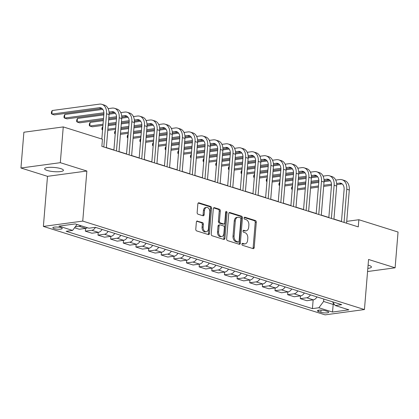 <?xml version="1.0" encoding="UTF-8"?>
<svg xmlns="http://www.w3.org/2000/svg" width="419" height="419" viewBox="0 0 419 419"><rect width="100%" height="100%" fill="white"/><g stroke="black" fill="none" stroke-linecap="round" stroke-linejoin="round"><path stroke-width="0.63" d="M241.936 244.115A1.011 0.691 82.3 0 0 242.554 245.319L253.102 248.629A1.446 0.99 82.3 0 0 253.411 248.661A1.446 0.99 82.3 0 0 254.207 247.54L256.287 222.259A1.446 0.99 82.3 0 0 255.412 220.541L244.864 217.231A1.011 0.691 82.3 0 0 244.644 217.21A1.011 0.691 82.3 0 0 244.083 217.995A1.011 0.691 82.3 0 0 244.701 219.195L246.063 219.624A4.625 3.169 82.3 0 1 248.87 225.118L248.697 227.224A4.625 3.169 82.3 0 1 246.142 230.811A4.625 3.169 82.3 0 1 245.152 230.717L243.785 230.293A1.011 0.691 82.3 0 0 243.57 230.272A1.011 0.691 82.3 0 0 243.01 231.058A1.011 0.691 82.3 0 0 243.628 232.257L244.989 232.686A4.625 3.169 82.3 0 1 247.797 238.175L247.624 240.286A4.625 3.169 82.3 0 1 245.068 243.868A4.625 3.169 82.3 0 1 244.078 243.779L242.711 243.35A1.011 0.691 82.3 0 0 242.496 243.334A1.011 0.691 82.3 0 0 241.936 244.115M47.227 170.47A9.428 2.1 -175.3 0 0 57.44 171.78A9.428 2.1 -175.3 0 0 63.426 170.324A9.428 2.1 -175.3 0 0 60.844 168.632A9.428 2.1 -175.3 0 0 50.626 167.322A9.428 2.1 -175.3 0 0 44.639 168.778A9.428 2.1 -175.3 0 0 47.227 170.47M367.824 268.37A9.428 2.1 -175.3 0 0 371.417 267.029A9.428 2.1 -175.3 0 0 368.835 265.337A9.428 2.1 -175.3 0 0 368.091 265.122M54.135 228.596A4.714 1.053 -175.3 0 0 59.241 229.251A4.714 1.053 -175.3 0 0 62.237 228.523A4.714 1.053 -175.3 0 0 60.944 227.674A4.714 1.053 -175.3 0 0 55.837 227.019A4.714 1.053 -175.3 0 0 52.841 227.753A4.714 1.053 -175.3 0 0 54.135 228.596M197.475 221.007A1.446 0.99 82.3 0 0 197.166 220.981A1.446 0.99 82.3 0 0 196.364 222.101L195.783 229.193A1.446 0.99 82.3 0 0 196.658 230.906L208.374 234.588A1.446 0.99 82.3 0 0 208.683 234.614A1.446 0.99 82.3 0 0 209.484 233.493L211.558 208.217A1.446 0.99 82.3 0 0 210.684 206.499L198.967 202.822A1.446 0.99 82.3 0 0 198.658 202.791A1.446 0.99 82.3 0 0 197.857 203.912L197.155 212.48A1.446 0.99 82.3 0 0 198.03 214.198L203.047 215.769A1.446 0.99 82.3 0 0 203.356 215.795A1.446 0.99 82.3 0 0 204.153 214.675L204.503 210.427A3.865 2.645 82.3 0 1 206.64 207.431A3.865 2.645 82.3 0 1 209.814 212.098L208.447 228.737A3.865 2.645 82.3 0 1 206.31 231.738A3.865 2.645 82.3 0 1 203.136 227.072L203.362 224.296A1.446 0.99 82.3 0 0 202.487 222.583L196.872 221.091M86.864 171.02L60.31 162.682L63.253 126.915L23.888 132.231L20.95 168.003L47.499 176.336L43.382 226.417L82.747 221.096L86.864 171.02L47.499 176.336M367.568 271.528L395.112 267.804L368.558 259.471L364.441 309.547L82.747 221.096M395.112 267.804L398.05 232.037L358.858 219.729L346.717 221.368M63.253 126.915L102.446 139.218L101.859 146.372L358.266 226.883L358.858 219.729M226.658 238.888A1.446 0.99 82.3 0 0 227.533 240.606L239.249 244.282A1.446 0.99 82.3 0 0 239.558 244.308A1.446 0.99 82.3 0 0 240.359 243.188L242.439 217.911A1.446 0.99 82.3 0 0 241.559 216.194L229.842 212.517A1.446 0.99 82.3 0 0 229.533 212.485A1.446 0.99 82.3 0 0 228.737 213.606L226.658 238.888M223.814 239.432L212.098 235.756A1.446 0.99 82.3 0 1 211.218 234.038L213.297 208.762A1.446 0.99 82.3 0 1 214.099 207.641A1.446 0.99 82.3 0 1 214.408 207.667L219.42 209.243A1.446 0.99 82.3 0 1 220.3 210.956L219.456 221.211A1.446 0.99 82.3 0 0 220.331 222.924L223.657 223.971A1.446 0.99 82.3 0 0 223.966 223.997A1.446 0.99 82.3 0 0 224.767 222.877L225.642 212.203A1.011 0.691 82.3 0 1 226.202 211.422A1.011 0.691 82.3 0 1 227.035 212.643L224.919 238.343A1.446 0.99 82.3 0 1 224.123 239.464A1.446 0.99 82.3 0 1 223.814 239.432M327.459 311.406L325.238 310.709A4.567 1.016 -175.3 0 0 320.289 310.076A4.567 1.016 -175.3 0 0 317.387 310.783A4.567 1.016 -175.3 0 0 318.639 311.6L320.865 312.302A4.567 1.016 -175.3 0 0 325.814 312.935A4.567 1.016 -175.3 0 0 328.716 312.228A4.567 1.016 -175.3 0 0 327.459 311.406M43.382 226.417L325.081 314.863L364.441 309.547M332.487 301.785L335.252 305.54L341.689 304.671L95.396 227.339L88.959 228.208L75.305 223.919L58.922 226.134L72.576 230.419L66.139 231.288L312.433 308.625L318.869 307.756L323.594 301.455L323.793 299.051M335.252 305.54L348.907 309.83L332.524 312.04L318.869 307.756M60.31 162.682L20.95 168.003M341.49 221.442L333.938 219.074M328.847 217.471L321.294 215.104M316.204 213.501L308.651 211.134M303.56 209.531L296.008 207.164M290.917 205.561L283.364 203.194M278.274 201.591L270.721 199.224M265.63 197.621L258.078 195.254M252.987 193.651L245.434 191.284M240.344 189.687L232.791 187.314M227.7 185.717L220.148 183.344M215.057 181.746L207.505 179.374M202.414 177.776L194.861 175.404M189.77 173.806L182.218 171.434M177.127 169.836L169.575 167.464M164.484 165.866L156.931 163.494M151.84 161.896L144.288 159.524M139.197 157.926L131.645 155.554M126.554 153.956L119.001 151.584M113.91 149.986L106.358 147.614M333.33 302.927L333.205 304.472L334.352 304.32M323.594 301.455L333.205 304.472L332.524 312.04M313.15 299.857L312.433 308.625M300.507 295.887L300.282 298.642L306.855 300.711L313.292 299.842A5.892 4.09 -72.6 0 0 316.984 296.914M287.863 291.917L287.638 294.677L294.211 296.741L300.648 295.872A5.892 4.09 -72.6 0 0 304.341 292.944M275.22 287.947L274.995 290.707L281.568 292.771L288.005 291.902A5.892 4.09 -72.6 0 0 291.697 288.974M262.577 283.977L262.352 286.737L268.925 288.801L275.362 287.932A5.892 4.09 -72.6 0 0 279.054 285.004M249.934 280.007L249.708 282.767L256.281 284.831L262.718 283.962A5.892 4.09 -72.6 0 0 266.411 281.034M237.29 276.037L237.065 278.797L243.638 280.861L250.075 279.992A5.892 4.09 -72.6 0 0 253.767 277.064M224.647 272.067L224.422 274.827L230.995 276.891L237.432 276.021A5.892 4.09 -72.6 0 0 241.124 273.094M212.004 268.097L211.778 270.857L218.351 272.921L224.788 272.051A5.892 4.09 -72.6 0 0 228.481 269.124M199.36 264.127L199.135 266.887L205.708 268.951L212.145 268.081A5.892 4.09 -72.6 0 0 215.837 265.154M186.717 260.157L186.492 262.917L193.065 264.981L199.502 264.111A5.892 4.09 -72.6 0 0 203.194 261.184M174.074 256.187L173.848 258.947L180.421 261.011L186.858 260.141A5.892 4.09 -72.6 0 0 190.551 257.214M161.43 252.217L161.205 254.977L167.778 257.041L174.215 256.171A5.892 4.09 -72.6 0 0 177.907 253.244M148.787 248.252L148.562 251.007L155.135 253.071L161.572 252.201A5.892 4.09 -72.6 0 0 165.264 249.279M136.144 244.282L135.918 247.037L142.491 249.101L148.928 248.231A5.892 4.09 -72.6 0 0 152.621 245.309M123.5 240.312L123.275 243.067L129.848 245.131L136.285 244.261A5.892 4.09 -72.6 0 0 139.977 241.339M110.857 236.342L110.632 239.097L117.205 241.161L123.642 240.291A5.892 4.09 -72.6 0 0 127.334 237.369M98.214 232.372L97.988 235.127L104.561 237.191L110.998 236.321A5.892 4.09 -72.6 0 0 114.691 233.399M85.57 228.402L85.345 231.157L91.918 233.221L98.355 232.351A5.892 4.09 -72.6 0 0 102.047 229.429M74.561 227.768L79.275 229.251L85.712 228.381A5.892 4.09 -72.6 0 0 87.393 227.716M300.282 298.642L306.718 297.773A5.892 4.09 -72.6 0 0 310.411 294.85M287.638 294.677L294.075 293.803A5.892 4.09 -72.6 0 0 297.768 290.88M274.995 290.707L281.432 289.833A5.892 4.09 -72.6 0 0 285.124 286.91M262.352 286.737L268.789 285.868A5.892 4.09 -72.6 0 0 272.481 282.94M249.708 282.767L256.145 281.898A5.892 4.09 -72.6 0 0 259.838 278.97M237.065 278.797L243.502 277.928A5.892 4.09 -72.6 0 0 247.194 275M224.422 274.827L230.859 273.958A5.892 4.09 -72.6 0 0 234.551 271.03M211.778 270.857L218.215 269.988A5.892 4.09 -72.6 0 0 221.908 267.06M199.135 266.887L205.572 266.018A5.892 4.09 -72.6 0 0 209.264 263.09M186.492 262.917L192.929 262.048A5.892 4.09 -72.6 0 0 196.621 259.12M173.848 258.947L180.285 258.078A5.892 4.09 -72.6 0 0 183.978 255.15M161.205 254.977L167.642 254.108A5.892 4.09 -72.6 0 0 171.334 251.18M148.562 251.007L154.999 250.138A5.892 4.09 -72.6 0 0 158.691 247.21M135.918 247.037L142.355 246.168A5.892 4.09 -72.6 0 0 146.048 243.24M123.275 243.067L129.712 242.198A5.892 4.09 -72.6 0 0 133.404 239.27M110.632 239.097L117.069 238.228A5.892 4.09 -72.6 0 0 120.761 235.3M97.988 235.127L104.425 234.258A5.892 4.09 -72.6 0 0 108.118 231.33M85.345 231.157L91.782 230.288A5.892 4.09 -72.6 0 0 95.474 227.36M75.263 226.841L79.139 226.318A5.892 4.09 -72.6 0 0 80.815 225.652M77.044 224.464L72.576 230.419M242.082 243.633L243.015 243.926A4.625 3.169 82.3 0 0 244.005 244.015L245.068 243.868M246.142 230.811L245.078 230.953A4.625 3.169 82.3 0 1 244.088 230.864L243.156 230.57M252.814 248.54A1.446 0.99 82.3 0 0 253.144 247.681L255.223 222.4A1.446 0.99 82.3 0 0 254.343 220.687L244.23 217.508M238.966 244.193A1.446 0.99 82.3 0 0 239.296 243.334L241.375 218.053A1.446 0.99 82.3 0 0 240.496 216.335L229.067 212.747M238.322 241.973A1.011 0.691 82.3 0 0 238.537 241.993A1.011 0.691 82.3 0 0 239.097 241.208L240.92 219.017A1.011 0.691 82.3 0 0 240.307 217.817L238.867 217.367A4.625 3.169 82.3 0 0 237.877 217.272A4.625 3.169 82.3 0 0 235.321 220.86L234.074 236.028A4.625 3.169 82.3 0 0 236.882 241.522L238.322 241.973L237.259 242.114A1.011 0.691 82.3 0 0 237.473 242.135L238.537 241.993M237.877 217.272L236.814 217.419A4.625 3.169 82.3 0 0 234.258 221.007L235.321 220.86M237.259 242.114L235.818 241.663A4.625 3.169 82.3 0 1 233.011 236.175L234.258 221.007M213.627 207.903L218.357 209.385L219.42 209.243M223.966 223.997L222.903 224.144A1.446 0.99 82.3 0 1 222.594 224.113L219.268 223.07A1.446 0.99 82.3 0 1 218.388 221.352L219.231 211.103A1.446 0.99 82.3 0 0 218.357 209.385M223.526 239.343A1.446 0.99 82.3 0 0 223.856 238.484L225.972 212.784A1.011 0.691 82.3 0 0 225.721 211.862M218.582 231.848A3.865 2.645 82.3 0 0 221.756 236.515A3.865 2.645 82.3 0 0 223.893 233.514L224.375 227.653A1.446 0.99 82.3 0 0 223.495 225.935L220.169 224.893A1.446 0.99 82.3 0 0 219.86 224.867A1.446 0.99 82.3 0 0 219.064 225.988L218.582 231.848L217.513 231.99A3.865 2.645 82.3 0 0 220.687 236.656L221.756 236.515M219.86 224.867L218.797 225.008A1.446 0.99 82.3 0 0 218 226.129L219.064 225.988M217.513 231.99L218 226.129M206.31 231.738L205.247 231.88A3.865 2.645 82.3 0 1 202.073 227.213L202.298 224.443A1.446 0.99 82.3 0 0 201.424 222.725L196.694 221.242M206.64 207.431L205.577 207.573A3.865 2.645 82.3 0 0 203.44 210.574L204.503 210.427M202.759 215.68A1.446 0.99 82.3 0 0 203.089 214.821L203.44 210.574M208.086 234.499A1.446 0.99 82.3 0 0 208.416 233.64L210.495 208.358A1.446 0.99 82.3 0 0 209.62 206.64L198.192 203.053M335.724 180.097L339.673 179.562A11.046 7.668 107.4 0 1 342.098 179.756L344.628 180.552A11.046 7.668 107.4 0 1 349.299 190.011L346.571 223.212M342.098 179.756A11.046 7.668 107.4 0 1 346.77 189.215L344.041 222.416M341.475 221.609L344.109 189.577A7.364 5.112 -72.6 0 0 340.998 183.271A7.364 5.112 -72.6 0 0 339.38 183.14L336.635 183.512M342.187 183.904A7.364 5.112 -72.6 0 0 341.909 183.936L336.703 184.638M331.476 184.208L323.751 185.25M318.466 185.968L310.636 187.026M305.351 187.738L297.516 188.796M331.487 185.345L323.657 186.403M318.372 187.115L310.542 188.173M305.257 188.885L297.422 189.943M292.383 185.952L292.09 189.529L291.556 188.88L291.671 187.45L292.53 185.931M297.815 185.219L305.645 184.161M310.929 183.449L318.759 182.391M324.039 181.678L330.371 180.819M323.08 176.127L327.03 175.592A11.046 7.668 107.4 0 1 329.454 175.786L331.984 176.582A11.046 7.668 107.4 0 1 336.656 186.041L333.927 219.242M329.454 175.786A11.046 7.668 107.4 0 1 334.126 185.245L331.398 218.446M328.831 217.639L331.466 185.607A7.364 5.112 -72.6 0 0 328.355 179.301A7.364 5.112 -72.6 0 0 326.736 179.17L323.992 179.542M329.544 179.934A7.364 5.112 -72.6 0 0 329.266 179.966L324.06 180.668M318.833 180.238L311.108 181.28M305.823 181.998L297.993 183.056M292.708 183.768L284.873 184.826M318.843 181.375L311.013 182.433M305.729 183.145L297.899 184.203M292.614 184.915L284.779 185.973M279.74 181.982L279.447 185.559L278.913 184.91L279.028 183.48L279.887 181.966M285.171 181.249L293.001 180.191M298.286 179.479L306.116 178.421M311.396 177.708L317.728 176.849M310.437 172.157L314.386 171.622A11.046 7.668 107.4 0 1 316.811 171.816L319.341 172.612A11.046 7.668 107.4 0 1 324.013 182.071L321.284 215.272M316.811 171.816A11.046 7.668 107.4 0 1 321.483 181.275L318.754 214.476M316.188 213.669L318.822 181.637A7.364 5.112 -72.6 0 0 315.711 175.331A7.364 5.112 -72.6 0 0 314.093 175.2L311.348 175.571M316.9 175.964A7.364 5.112 -72.6 0 0 316.623 175.996L311.417 176.698M306.189 176.268L298.464 177.31M293.18 178.028L285.349 179.086M280.065 179.798L272.23 180.856M306.2 177.405L298.37 178.463M293.085 179.175L285.255 180.233M279.971 180.945L272.135 182.003M267.097 178.012L266.803 181.589L266.269 180.94L266.384 179.51L267.243 177.996M272.528 177.279L280.358 176.221M285.643 175.509L293.473 174.451M298.752 173.738L305.084 172.879M297.794 168.187L301.743 167.652A11.046 7.668 107.4 0 1 304.168 167.846L306.698 168.642A11.046 7.668 107.4 0 1 311.369 178.101L308.641 211.302M304.168 167.846A11.046 7.668 107.4 0 1 308.84 177.305L306.111 210.506M303.545 209.699L306.179 177.666A7.364 5.112 -72.6 0 0 303.068 171.361A7.364 5.112 -72.6 0 0 301.45 171.23L298.705 171.601M304.257 172A7.364 5.112 -72.6 0 0 303.979 172.026L298.773 172.728M293.546 172.298L285.821 173.34M280.536 174.058L272.706 175.116M267.422 175.828L259.586 176.886M293.557 173.435L285.727 174.493M280.442 175.205L272.612 176.263M267.327 176.975L259.492 178.033M254.453 174.042L254.16 177.619L253.626 176.975L253.741 175.54L254.6 174.026M259.885 173.309L267.715 172.251M272.999 171.539L280.83 170.481M286.109 169.768L292.441 168.909M285.15 164.217L289.1 163.682A11.046 7.668 107.4 0 1 291.524 163.876L294.054 164.672A11.046 7.668 107.4 0 1 298.726 174.131L295.997 207.332M291.524 163.876A11.046 7.668 107.4 0 1 296.196 173.335L293.468 206.536M290.901 205.729L293.536 173.696A7.364 5.112 -72.6 0 0 290.425 167.391A7.364 5.112 -72.6 0 0 288.806 167.26L286.062 167.631M291.614 168.029A7.364 5.112 -72.6 0 0 291.336 168.056L286.13 168.757M280.903 168.328L273.178 169.37M267.893 170.088L260.063 171.146M254.778 171.858L246.943 172.916M280.913 169.465L273.083 170.523M267.799 171.235L259.969 172.293M254.684 173.005L246.849 174.068M241.81 170.072L241.517 173.649L240.983 173.005L241.098 171.57L241.957 170.056M247.241 169.339L255.071 168.281M260.356 167.569L268.186 166.511M273.466 165.798L279.798 164.939M272.507 160.247L276.456 159.712A11.046 7.668 107.4 0 1 278.881 159.906L281.411 160.702A11.046 7.668 107.4 0 1 286.083 170.161L283.354 203.362M278.881 159.906A11.046 7.668 107.4 0 1 283.553 169.365L280.824 202.566M278.258 201.759L280.892 169.726A7.364 5.112 -72.6 0 0 277.781 163.42A7.364 5.112 -72.6 0 0 276.163 163.29L273.418 163.661M278.97 164.059A7.364 5.112 -72.6 0 0 278.693 164.086L273.487 164.787M268.26 164.358L260.534 165.4M255.25 166.118L247.419 167.176M242.135 167.888L234.3 168.946M268.27 165.495L260.44 166.553M255.155 167.265L247.325 168.323M242.041 169.035L234.205 170.098M229.167 166.102L228.874 169.679L228.339 169.035L228.455 167.6L229.313 166.086M234.598 165.369L242.428 164.311M247.713 163.599L255.543 162.541M260.822 161.828L267.154 160.969M259.864 156.277L263.813 155.742A11.046 7.668 107.4 0 1 266.238 155.936L268.768 156.732A11.046 7.668 107.4 0 1 273.439 166.191L270.711 199.392M266.238 155.936A11.046 7.668 107.4 0 1 270.91 165.395L268.181 198.596M265.615 197.789L268.249 165.756A7.364 5.112 -72.6 0 0 265.138 159.45A7.364 5.112 -72.6 0 0 263.52 159.32L260.775 159.691M266.327 160.089A7.364 5.112 -72.6 0 0 266.049 160.116L260.843 160.817M255.616 160.388L247.891 161.435M242.606 162.148L234.776 163.206M229.492 163.918L221.656 164.976M255.621 161.524L247.797 162.582M242.512 163.295L234.682 164.353M229.397 165.065L221.562 166.128M216.523 162.132L216.23 165.709L215.696 165.065L215.811 163.63L216.67 162.116M221.955 161.399L229.785 160.341M235.069 159.629L242.9 158.571M248.179 157.858L254.511 156.999M247.22 152.307L251.17 151.772A11.046 7.668 107.4 0 1 253.595 151.966L256.124 152.762A11.046 7.668 107.4 0 1 260.796 162.221L258.067 195.422M253.595 151.966A11.046 7.668 107.4 0 1 258.266 161.425L255.538 194.626M252.971 193.819L255.606 161.786A7.364 5.112 -72.6 0 0 252.495 155.48A7.364 5.112 -72.6 0 0 250.876 155.349L248.132 155.721M253.684 156.119A7.364 5.112 -72.6 0 0 253.406 156.146L248.2 156.847M242.973 156.418L235.248 157.465M229.963 158.178L222.133 159.236M216.848 159.948L209.013 161.006M242.978 157.554L235.153 158.612M229.869 159.325L222.033 160.383M216.754 161.095L208.919 162.158M203.88 158.162L203.587 161.739L203.053 161.095L203.168 159.66L204.027 158.146M209.311 157.429L217.142 156.371M222.426 155.659L230.256 154.601M235.536 153.888L241.868 153.029M234.577 148.336L238.526 147.802A11.046 7.668 107.4 0 1 240.951 147.996L243.481 148.792A11.046 7.668 107.4 0 1 248.153 158.251L245.419 191.452M240.951 147.996A11.046 7.668 107.4 0 1 245.623 157.455L242.894 190.655M240.328 189.849L242.962 157.816A7.364 5.112 -72.6 0 0 239.851 151.51A7.364 5.112 -72.6 0 0 238.233 151.379L235.488 151.751M241.04 152.149A7.364 5.112 -72.6 0 0 240.763 152.176L235.557 152.877M230.33 152.448L222.604 153.495M217.32 154.208L209.49 155.266M204.205 155.978L196.37 157.036M230.335 153.584L222.51 154.642M217.225 155.355L209.39 156.413M204.111 157.13L196.275 158.188M191.237 154.192L190.944 157.769L190.409 157.125L190.525 155.69L191.383 154.176M196.668 153.459L204.498 152.401M209.783 151.688L217.613 150.631M222.892 149.918L229.224 149.059M221.934 144.366L225.883 143.832A11.046 7.668 107.4 0 1 228.308 144.026L230.838 144.822A11.046 7.668 107.4 0 1 235.509 154.281L232.775 187.482M228.308 144.026A11.046 7.668 107.4 0 1 232.98 153.485L230.251 186.685M227.685 185.879L230.319 153.846A7.364 5.112 -72.6 0 0 227.208 147.54A7.364 5.112 -72.6 0 0 225.59 147.409L222.845 147.781M228.397 148.179A7.364 5.112 -72.6 0 0 228.119 148.206L222.913 148.907M217.686 148.478L209.961 149.525M204.676 150.238L196.841 151.296M191.562 152.008L183.726 153.066M217.691 149.614L209.867 150.672M204.582 151.385L196.747 152.443M191.467 153.16L183.632 154.218M178.594 150.222L178.3 153.799L177.766 153.155L177.881 151.72L178.74 150.206M184.02 149.489L191.855 148.431M197.139 147.718L204.97 146.66M210.249 145.948L216.581 145.089M209.291 140.396L213.24 139.862A11.046 7.668 107.4 0 1 215.665 140.056L218.194 140.852A11.046 7.668 107.4 0 1 222.866 150.311L220.132 183.512M215.665 140.056A11.046 7.668 107.4 0 1 220.336 149.515L217.608 182.715M215.041 181.914L217.676 149.876A7.364 5.112 -72.6 0 0 214.565 143.57A7.364 5.112 -72.6 0 0 212.946 143.439L210.202 143.811M215.754 144.209A7.364 5.112 -72.6 0 0 215.476 144.236L210.27 144.937M205.043 144.508L197.318 145.555M192.033 146.268L184.198 147.326M178.918 148.038L171.083 149.096M205.048 145.644L197.223 146.702M191.939 147.415L184.103 148.473M178.824 149.19L170.989 150.248M165.95 146.252L165.657 149.829L165.123 149.185L165.238 147.75L166.097 146.236M171.376 145.519L179.212 144.461M184.496 143.748L192.326 142.69M197.606 141.978L203.938 141.119M196.647 136.426L200.596 135.892A11.046 7.668 107.4 0 1 203.021 136.086L205.551 136.882A11.046 7.668 107.4 0 1 210.223 146.341L207.489 179.542M203.021 136.086A11.046 7.668 107.4 0 1 207.693 145.545L204.964 178.745M202.398 177.944L205.032 145.906A7.364 5.112 -72.6 0 0 201.921 139.6A7.364 5.112 -72.6 0 0 200.303 139.469L197.559 139.841M203.11 140.239A7.364 5.112 -72.6 0 0 202.827 140.265L197.627 140.967M192.4 140.538L184.674 141.585M179.39 142.298L171.554 143.356M166.275 144.068L158.44 145.126M192.405 141.674L184.58 142.732M179.295 143.445L171.46 144.503M166.181 145.22L158.345 146.278M153.307 142.282L153.014 145.859L152.479 145.215L152.595 143.785L153.454 142.266M158.733 141.549L166.568 140.491M171.853 139.778L179.683 138.72M184.962 138.008L191.294 137.149M184.004 132.456L187.953 131.922A11.046 7.668 107.4 0 1 190.378 132.116L192.908 132.912A11.046 7.668 107.4 0 1 197.579 142.371L194.845 175.571M190.378 132.116A11.046 7.668 107.4 0 1 195.05 141.575L192.321 174.775M189.755 173.974L192.389 141.936A7.364 5.112 -72.6 0 0 189.278 135.63A7.364 5.112 -72.6 0 0 187.66 135.499L184.915 135.871M190.467 136.269A7.364 5.112 -72.6 0 0 190.184 136.295L184.978 136.997M179.756 136.568L172.031 137.615M166.746 138.328L158.911 139.386M153.632 140.098L145.796 141.156M179.761 137.704L171.937 138.762M166.652 139.475L158.817 140.533M153.537 141.25L145.702 142.308M140.664 138.312L140.37 141.889L139.836 141.245L139.951 139.815L140.81 138.296M146.09 137.579L153.925 136.521M159.21 135.808L167.04 134.75M172.319 134.038L178.651 133.179M171.361 128.486L175.31 127.952A11.046 7.668 107.4 0 1 177.735 128.146L180.264 128.942A11.046 7.668 107.4 0 1 184.936 138.401L182.202 171.601M177.735 128.146A11.046 7.668 107.4 0 1 182.406 137.605L179.678 170.805M177.111 170.004L179.746 137.966A7.364 5.112 -72.6 0 0 176.635 131.66A7.364 5.112 -72.6 0 0 175.016 131.529L172.272 131.901M177.824 132.299A7.364 5.112 -72.6 0 0 177.541 132.325L172.335 133.027M167.113 132.598L159.388 133.645M154.103 134.358L146.268 135.416M140.988 136.128L133.153 137.186M167.118 133.734L159.293 134.792M154.009 135.505L146.173 136.563M140.894 137.28L133.059 138.338M128.02 134.347L127.727 137.919L127.193 137.275L127.308 135.845L128.167 134.326M133.446 133.609L141.282 132.551M146.566 131.838L154.396 130.78M159.676 130.068L166.008 129.214M158.717 124.516L162.666 123.987A11.046 7.668 107.4 0 1 165.091 124.176L167.621 124.972A11.046 7.668 107.4 0 1 172.293 134.431L169.559 167.631M165.091 124.176A11.046 7.668 107.4 0 1 169.763 133.64L167.034 166.835M164.468 166.034L167.102 133.996A7.364 5.112 -72.6 0 0 163.991 127.69A7.364 5.112 -72.6 0 0 162.373 127.559L159.629 127.931M165.18 128.329A7.364 5.112 -72.6 0 0 164.897 128.355L159.691 129.057M154.47 128.628L146.744 129.675M141.46 130.388L133.624 131.446M128.345 132.158L120.51 133.216M154.475 129.764L146.65 130.822M141.365 131.535L133.53 132.593M128.251 133.31L120.415 134.368M115.377 130.377L115.084 133.949L114.549 133.305L114.665 131.875L115.524 130.356M120.803 129.644L128.638 128.581M133.923 127.868L141.753 126.81M147.032 126.098L153.364 125.244M146.074 120.546L150.023 120.017A11.046 7.668 107.4 0 1 152.448 120.206L154.978 121.002A11.046 7.668 107.4 0 1 159.649 130.461L156.916 163.661M152.448 120.206A11.046 7.668 107.4 0 1 157.12 129.67L154.391 162.865M151.825 162.064L154.459 130.026A7.364 5.112 -72.6 0 0 151.343 123.72A7.364 5.112 -72.6 0 0 149.73 123.589L146.985 123.961M152.532 124.359A7.364 5.112 -72.6 0 0 152.254 124.385L147.048 125.087M141.826 124.658L134.101 125.705M128.816 126.418L120.981 127.476M115.702 128.188L107.866 129.246M141.832 125.794L134.007 126.852M128.722 127.565L120.887 128.623M115.607 129.34L107.772 130.398M102.734 126.407L102.44 129.984L101.906 129.335L102.021 127.905L102.88 126.386M108.16 125.674L115.995 124.611M121.28 123.898L129.11 122.84M134.389 122.128L140.721 121.274M133.431 116.576L137.38 116.047A11.046 7.668 107.4 0 1 139.805 116.236L142.334 117.032A11.046 7.668 107.4 0 1 147.006 126.491L144.272 159.691M139.805 116.236A11.046 7.668 107.4 0 1 144.476 125.7L141.748 158.895M139.181 158.094L141.816 126.056A7.364 5.112 -72.6 0 0 138.699 119.75A7.364 5.112 -72.6 0 0 137.086 119.625L134.342 119.991M139.888 120.389A7.364 5.112 -72.6 0 0 139.611 120.415L134.405 121.117M129.183 120.688L121.458 121.735M116.173 122.448L108.338 123.505M103.058 124.218L89.797 126.014L92.327 126.805L102.964 125.37M129.188 121.824L121.363 122.882M116.079 123.595L108.243 124.653M90.09 122.437L89.797 126.014L89.263 125.365L89.378 123.935L90.09 122.437L103.352 120.641M108.636 119.928L116.466 118.87M121.746 118.158L128.078 117.304M120.787 112.606L124.736 112.077A11.046 7.668 107.4 0 1 127.161 112.266L129.691 113.062A11.046 7.668 107.4 0 1 134.363 122.521L131.629 155.721M127.161 112.266A11.046 7.668 107.4 0 1 131.833 121.73L129.104 154.925M126.538 154.124L129.172 122.086A7.364 5.112 -72.6 0 0 126.056 115.78A7.364 5.112 -72.6 0 0 124.443 115.654L121.699 116.021M127.245 116.419A7.364 5.112 -72.6 0 0 126.967 116.445L121.761 117.147M116.54 116.718L108.814 117.765M103.53 118.477L77.154 122.044L79.683 122.835L103.435 119.625M116.545 117.854L108.72 118.912M77.447 118.467L77.154 122.044L76.619 121.395L76.735 119.965L77.447 118.467L103.823 114.9M109.102 114.188L115.435 113.334M108.144 108.636L112.093 108.107A11.046 7.668 107.4 0 1 114.518 108.301L117.048 109.092A11.046 7.668 107.4 0 1 121.714 118.551L118.986 151.751M114.518 108.301A11.046 7.668 107.4 0 1 119.19 117.76L116.461 150.955M113.895 150.154L116.529 118.116A7.364 5.112 -72.6 0 0 113.413 111.81A7.364 5.112 -72.6 0 0 111.8 111.684L109.055 112.051M114.602 112.449A7.364 5.112 -72.6 0 0 114.324 112.475L109.118 113.177M103.896 112.748L64.51 118.074L67.04 118.865L103.902 113.884M64.804 114.497L64.51 118.074L63.976 117.425L64.091 115.995L64.804 114.497L102.791 109.364M101.838 139.029L103.886 114.146A7.364 5.112 -72.6 0 0 100.77 107.84A7.364 5.112 -72.6 0 0 99.156 107.714L51.867 114.104L52.16 110.527L99.45 104.137A11.046 7.668 107.4 0 1 101.875 104.331L104.404 105.122A11.046 7.668 107.4 0 1 109.071 114.581L106.342 147.781M101.875 104.331A11.046 7.668 107.4 0 1 106.546 113.79L103.818 146.985M101.958 108.479A7.364 5.112 -72.6 0 0 101.681 108.505L54.397 114.895L51.867 114.104L51.333 113.455L51.448 112.025L52.16 110.527M306.718 297.773L313.292 299.842M294.075 293.803L300.648 295.872M281.432 289.833L288.005 291.902M268.789 285.868L275.362 287.932M256.145 281.898L262.718 283.962M243.502 277.928L250.075 279.992M230.859 273.958L237.432 276.021M218.215 269.988L224.788 272.051M205.572 266.018L212.145 268.081M192.929 262.048L199.502 264.111M180.285 258.078L186.858 260.141M167.642 254.108L174.215 256.171M154.999 250.138L161.572 252.201M142.355 246.168L148.928 248.231M129.712 242.198L136.285 244.261M117.069 238.228L123.642 240.291M104.425 234.258L110.998 236.321M91.782 230.288L98.355 232.351M79.139 226.318L85.712 228.381M321.048 310.086L320.865 312.302M318.759 310.175L318.639 311.6M243.015 243.926L244.078 243.779M243.366 230.345L243.785 230.293M244.088 230.864L245.152 230.717M244.439 217.288L244.864 217.231M254.343 220.687L255.412 220.541M255.223 222.4L256.287 222.259M253.144 247.681L254.207 247.54M242.292 243.408L242.711 243.35M229.245 212.595L229.842 212.517M240.496 216.335L241.559 216.194M241.375 218.053L242.439 217.911M239.296 243.334L240.359 243.188M233.011 236.175L234.074 236.028M235.818 241.663L236.882 241.522M213.805 207.751L214.408 207.667M219.231 211.103L220.3 210.956M218.388 221.352L219.456 221.211M219.268 223.07L220.331 222.924M222.594 224.113L223.657 223.971M225.972 212.784L227.035 212.643M223.856 238.484L224.919 238.343M201.424 222.725L202.487 222.583M202.298 224.443L203.362 224.296M202.073 227.213L203.136 227.072M203.089 214.821L204.153 214.675M198.37 202.901L198.967 202.822M209.62 206.64L210.684 206.499M210.495 208.358L211.558 208.217M208.416 233.64L209.484 233.493M349.299 190.011L346.77 189.215M341.909 183.936L339.38 183.14M336.656 186.041L334.126 185.245M329.266 179.966L326.736 179.17M324.013 182.071L321.483 181.275M316.623 175.996L314.093 175.2M311.369 178.101L308.84 177.305M303.979 172.026L301.45 171.23M298.726 174.131L296.196 173.335M291.336 168.056L288.806 167.26M286.083 170.161L283.553 169.365M278.693 164.086L276.163 163.29M273.439 166.191L270.91 165.395M266.049 160.116L263.52 159.32M260.796 162.221L258.266 161.425M253.406 156.146L250.876 155.349M248.153 158.251L245.623 157.455M240.763 152.176L238.233 151.379M235.509 154.281L232.98 153.485M228.119 148.206L225.59 147.409M222.866 150.311L220.336 149.515M215.476 144.236L212.946 143.439M210.223 146.341L207.693 145.545M202.827 140.265L200.303 139.469M197.579 142.371L195.05 141.575M190.184 136.295L187.66 135.499M184.936 138.401L182.406 137.605M177.541 132.325L175.016 131.529M172.293 134.431L169.763 133.64M164.897 128.355L162.373 127.559M159.649 130.461L157.12 129.67M152.254 124.385L149.73 123.589M147.006 126.491L144.476 125.7M139.611 120.415L137.086 119.625M134.363 122.521L131.833 121.73M126.967 116.445L124.443 115.654M121.714 118.551L119.19 117.76M114.324 112.475L111.8 111.684M109.071 114.581L106.546 113.79M101.681 108.505L99.156 107.714"/></g></svg>
